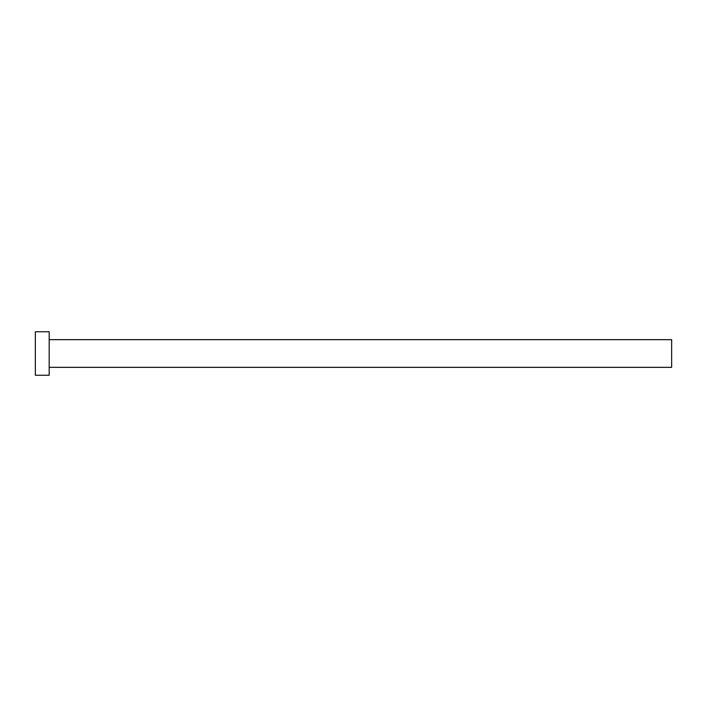 <?xml version="1.0" encoding="UTF-8"?>
<svg xmlns="http://www.w3.org/2000/svg" width="707" height="707" viewBox="0 0 707 707"><rect width="100%" height="100%" fill="white"/><g stroke="black" fill="none" stroke-linecap="round" stroke-linejoin="round"><path stroke-width="1.06" d="M49.181 339.669L671.65 339.669L671.65 367.331L49.181 367.331M49.181 353.5L49.181 375.24L35.35 375.24L35.35 331.76L49.181 331.76L49.181 353.5"/></g></svg>
